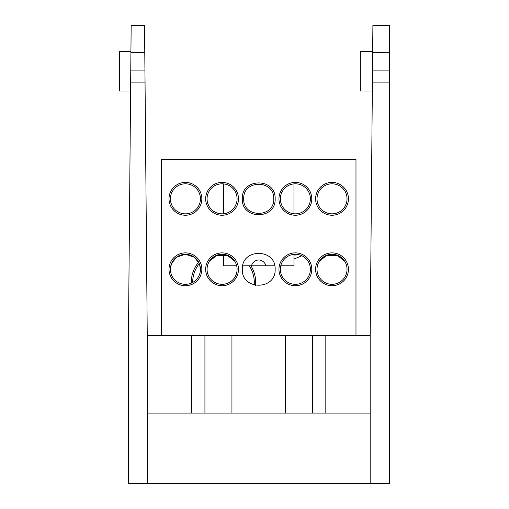 <?xml version="1.0" encoding="UTF-8"?>
<svg xmlns="http://www.w3.org/2000/svg" width="509" height="509" viewBox="0 0 509 509"><rect width="100%" height="100%" fill="white"/><g stroke="black" fill="none" stroke-linecap="round" stroke-linejoin="round"><path stroke-width="0.76" d="M147.254 483.55L389.36 483.55L389.36 82.114L372.397 82.114L370.189 335.546L370.189 322.159L370.189 335.546L147.254 335.546L144.938 70.108L145.046 82.121L130.667 82.121L128.453 335.546L128.453 483.55L147.254 483.55L147.254 335.546M130.928 51.524L119.64 51.524L119.64 90.996L130.584 90.996M130.921 52.656L144.785 52.656L144.55 25.45L131.157 25.45L130.667 82.121M130.768 70.108L144.938 70.108L144.785 52.656M147.254 413.073L370.189 413.073M171.304 264.216L170.413 269.299L171.005 265.132M171.648 263.344L176.553 257.191L185.422 254.29L191.505 255.575M192.491 256.052L196.798 259.507M199.547 264.216L200.438 269.299L199.846 265.132M199.204 263.344L194.298 257.191L185.429 254.29L179.346 255.575M178.36 256.052L174.053 259.507M200.438 269.299A15.009 15.009 0 0 0 185.422 254.29A15.009 15.009 0 0 0 170.413 269.299A15.009 15.009 0 0 0 185.422 284.315A15.009 15.009 0 0 0 200.438 269.299M207.545 265.526L207.659 265.119M208.296 263.344L208.677 262.529M209.364 261.308L217.063 255.149L228.153 255.575M228.999 255.982L233.446 259.507M236.195 264.209L236.488 265.1M236.602 265.526L236.488 265.119M235.852 263.344L235.47 262.529M234.783 261.308L227.084 255.149L215.994 255.575M215.148 255.982L210.701 259.507M207.952 264.209L207.659 265.1M237.086 269.299A15.009 15.009 0 0 0 222.07 254.29A15.009 15.009 0 0 0 207.061 269.299A15.009 15.009 0 0 0 222.07 284.315A15.009 15.009 0 0 0 237.086 269.299M317.489 265.526L317.603 265.119M318.24 263.344L318.621 262.529M319.308 261.308L327.007 255.149L338.097 255.575M338.943 255.982L343.39 259.507M346.139 264.209L346.432 265.1M346.546 265.526L346.432 265.119M345.796 263.344L345.414 262.529M344.727 261.308L337.028 255.149L325.938 255.575M325.092 255.982L320.638 259.507M317.896 264.209L317.603 265.1M347.03 269.299A15.009 15.009 0 0 0 332.014 254.29A15.009 15.009 0 0 0 317.005 269.299A15.009 15.009 0 0 0 332.014 284.315A15.009 15.009 0 0 0 347.03 269.299M201.844 269.299A16.422 16.422 0 0 0 185.422 252.878A16.422 16.422 0 0 0 169.007 269.299A16.422 16.422 0 0 0 185.422 285.721A16.422 16.422 0 0 0 201.844 269.299M238.492 269.299A16.422 16.422 0 0 0 222.07 252.878A16.422 16.422 0 0 0 205.655 269.299A16.422 16.422 0 0 0 222.07 285.721A16.422 16.422 0 0 0 238.492 269.299M310.382 269.299A15.009 15.009 0 0 0 295.366 254.29A15.009 15.009 0 0 0 280.357 269.299A15.009 15.009 0 0 0 295.366 284.315A15.009 15.009 0 0 0 310.382 269.299M311.788 269.299A16.422 16.422 0 0 0 295.366 252.878A16.422 16.422 0 0 0 278.951 269.299A16.422 16.422 0 0 0 295.366 285.721A16.422 16.422 0 0 0 311.788 269.299M348.436 269.299A16.422 16.422 0 0 0 332.014 252.878A16.422 16.422 0 0 0 315.599 269.299A16.422 16.422 0 0 0 332.014 285.721A16.422 16.422 0 0 0 348.436 269.299M317.005 198.822A15.009 15.009 0 0 1 332.014 183.813A15.009 15.009 0 0 1 347.03 198.822A15.009 15.009 0 0 1 332.014 213.837A15.009 15.009 0 0 1 317.005 198.822L317.005 198.593M348.436 198.822A16.422 16.422 0 0 0 332.014 182.4A16.422 16.422 0 0 0 315.599 198.822A16.422 16.422 0 0 0 332.014 215.243A16.422 16.422 0 0 0 348.436 198.822M280.357 198.822A15.009 15.009 0 0 1 295.366 183.813A15.009 15.009 0 0 1 310.382 198.822A15.009 15.009 0 0 1 295.366 213.837A15.009 15.009 0 0 1 280.357 198.822L280.357 198.593M311.788 198.822A16.422 16.422 0 0 0 295.366 182.4A16.422 16.422 0 0 0 278.951 198.822A16.422 16.422 0 0 0 295.366 215.243A16.422 16.422 0 0 0 311.788 198.822M207.061 198.822A15.009 15.009 0 0 1 222.07 183.813A15.009 15.009 0 0 1 237.086 198.822A15.009 15.009 0 0 1 222.07 213.837A15.009 15.009 0 0 1 207.061 198.822L207.061 198.593M238.492 198.822A16.422 16.422 0 0 0 222.07 182.4A16.422 16.422 0 0 0 205.655 198.822A16.422 16.422 0 0 0 222.07 215.243A16.422 16.422 0 0 0 238.492 198.822M170.413 198.822A15.009 15.009 0 0 1 185.422 183.813A15.009 15.009 0 0 1 200.438 198.822A15.009 15.009 0 0 1 185.422 213.837A15.009 15.009 0 0 1 170.413 198.822L170.413 198.593M201.844 198.822A16.422 16.422 0 0 0 185.422 182.4A16.422 16.422 0 0 0 169.007 198.822A16.422 16.422 0 0 0 185.422 215.243A16.422 16.422 0 0 0 201.844 198.822M298.7 254.665L293.96 255.028L298.7 254.665A30.833 30.833 0 0 1 293.96 255.028A30.833 30.833 0 0 0 298.7 254.665M192.65 282.457A30.833 30.833 0 0 1 199.299 263.567A30.833 30.833 0 0 0 192.65 282.457M249.264 265.774A30.833 30.833 0 0 1 254.22 285.097A30.833 30.833 0 0 0 249.264 265.774M191.244 283.138A32.245 32.245 0 0 1 198.625 262.154M250.931 265.774A32.245 32.245 0 0 1 255.607 285.428M242.678 265.774L251.421 265.774C252.649 262.256 255.079 260.303 258.718 259.921C262.358 260.303 264.788 262.256 266.022 265.774L274.765 265.774M280.777 265.774L293.96 265.774L293.96 254.354M236.666 265.774L223.483 265.774L223.483 254.354M223.483 183.876L223.483 213.767M266.022 265.774L251.421 265.774M293.96 183.876L293.96 213.767M273.734 198.822C274.58 218.183 242.863 218.189 243.709 198.822C242.863 179.461 274.58 179.461 273.734 198.822M355.982 335.546L355.982 159.355L161.461 159.355L161.461 335.546M199.808 203.123L199.076 205.063M171.043 203.123L171.775 205.063M236.456 203.123L235.724 205.063M207.691 203.123L208.423 205.063M309.752 203.123L309.02 205.063M280.987 203.123L281.719 205.063M346.4 203.123L345.668 205.063M317.635 203.123L318.367 205.063M242.303 269.299C241.374 290.48 276.069 290.48 275.14 269.299C276.069 248.118 241.374 248.118 242.303 269.299M242.303 198.822C241.374 220.003 276.069 220.003 275.14 198.822C276.069 177.641 241.374 177.641 242.303 198.822M346.4 273.6L345.668 275.541M317.635 273.6L318.367 275.541M236.456 273.6L235.724 275.541M207.691 273.6L208.423 275.541M199.808 273.6L199.076 275.541M171.043 273.6L171.775 275.541M372.321 90.996L360.321 90.996L360.321 51.524L372.664 51.524M389.36 82.114L389.36 25.45L372.893 25.45L372.505 70.115L389.36 70.115M370.189 335.546L370.189 483.55M372.397 82.114L372.505 70.115M204.93 413.073L204.93 335.546M231.939 335.546L231.939 413.073M191.626 335.546L191.626 413.073M285.504 335.546L285.504 413.073M312.513 335.546L312.513 413.073M325.817 413.073L325.817 335.546M372.658 52.656L389.36 52.656M293.96 259.043L301.862 255.766"/></g></svg>
